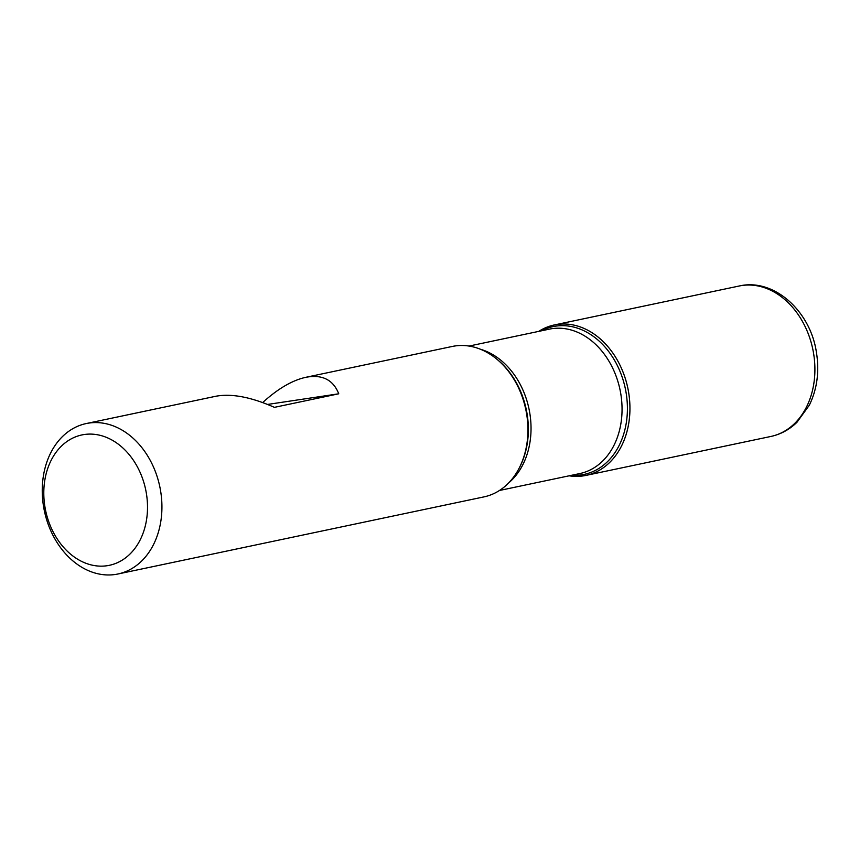 <?xml version="1.0" encoding="UTF-8"?>
<svg xmlns="http://www.w3.org/2000/svg" width="860" height="860" viewBox="0 0 860 860"><rect width="100%" height="100%" fill="white"/><g stroke="black" fill="none" stroke-linecap="round" stroke-linejoin="round"><path stroke-width="1.29" d="M117.938 573.996A76.873 58.974 78.1 0 1 43.72 507.507A76.873 58.974 78.1 0 1 86.247 423.55A76.873 58.974 78.1 0 1 160.454 490.039A76.873 58.974 78.1 0 1 117.938 573.996L483.933 496.897A76.873 58.974 -101.9 0 0 519.397 467.69A76.873 58.974 -101.9 0 0 526.46 412.95A76.873 58.974 -101.9 0 0 496.478 358.878A76.873 58.974 -101.9 0 0 452.242 346.462L305.73 377.325C292.174 380.346 277.823 388.763 262.676 402.555M86.247 423.55L215.763 396.267C231.447 393.332 251.002 397.019 274.415 407.35L338.754 393.794C333.185 379.712 322.177 374.218 305.73 377.325M538.736 331.379A76.873 58.974 78.1 0 1 627.811 388.032A76.873 58.974 78.1 0 1 569.159 475.806A76.873 58.974 -101.9 0 0 585.95 475.408A76.873 58.974 -101.9 0 0 628.466 391.461A76.873 58.974 -101.9 0 0 554.259 324.973A76.873 58.974 -101.9 0 0 538.736 331.379M45.075 507.69A66.618 51.105 -101.9 0 0 130.86 553.152A66.618 51.105 -101.9 0 0 111.037 439.535A66.618 51.105 -101.9 0 0 45.075 507.69M267.6 404.437L338.754 393.794M519.397 467.69L519.967 466.571A75.508 57.932 -101.9 0 0 526.9 412.789A75.508 57.932 -101.9 0 0 497.456 359.673L496.478 358.878M541.402 330.82A75.508 57.932 78.1 0 1 625.962 391.923A75.508 57.932 78.1 0 1 571.825 475.236M499.456 490.479L579.823 473.559A73.799 56.609 -101.9 0 0 620.64 392.966A73.799 56.609 -101.9 0 0 549.4 329.133L469.033 346.064M480.503 349.267A73.799 56.609 78.1 0 1 529.62 412.133A73.799 56.609 78.1 0 1 508.658 482.922M739.213 286.004C773.753 277.898 810.12 310.825 816.323 351.751C819.548 371.133 817.215 388.946 809.335 405.189L796.941 422.314C789.448 429.591 780.772 434.3 770.904 436.45A76.873 58.974 -101.9 0 0 813.431 352.492A76.873 58.974 -101.9 0 0 739.213 286.004L554.259 324.973M770.904 436.45L585.95 475.408"/></g></svg>
